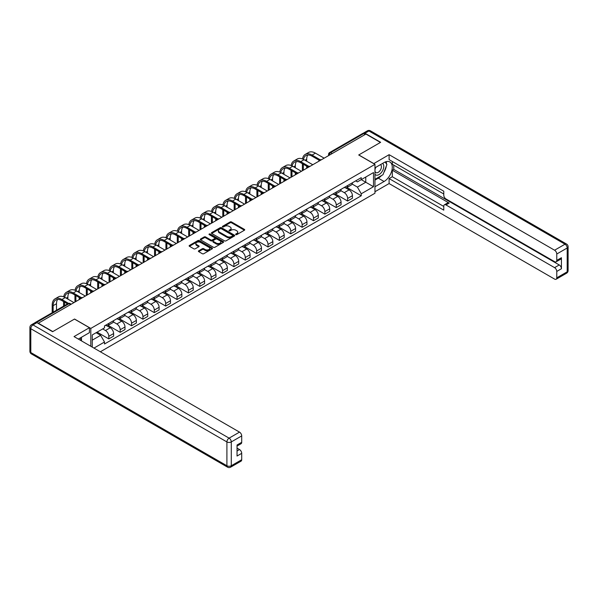 <?xml version="1.0" encoding="UTF-8"?>
<svg xmlns="http://www.w3.org/2000/svg" width="598" height="598" viewBox="0 0 598 598"><rect width="100%" height="100%" fill="white"/><g stroke="black" fill="none" stroke-linecap="round" stroke-linejoin="round"><path stroke-width="0.9" d="M235.814 234.618A0.71 0.411 0 0 0 236.815 234.618L244.425 230.23A1.009 0.583 0 0 0 244.717 229.819A1.009 0.583 0 0 0 244.425 229.4L231.546 221.963A1.009 0.583 0 0 0 230.11 221.963L222.508 226.358A0.71 0.411 0 0 0 223.51 226.934L224.497 226.365A3.237 1.869 0 0 1 229.071 226.365L230.148 226.986A3.237 1.869 0 0 1 231.097 228.309A3.237 1.869 0 0 1 230.148 229.632L229.161 230.2A0.71 0.411 0 0 0 230.163 230.776L231.149 230.208A3.237 1.869 0 0 1 235.732 230.208L236.801 230.828A3.237 1.869 0 0 1 237.75 232.151A3.237 1.869 0 0 1 236.801 233.474L235.814 234.042A0.71 0.411 0 0 0 235.814 234.618L235.814 234.042M198.7 250.801A1.009 0.583 0 0 0 198.401 251.212A1.009 0.583 0 0 0 198.7 251.631L202.311 253.716A1.009 0.583 0 0 0 203.746 253.716L212.185 248.843A1.009 0.583 0 0 0 212.484 248.424A1.009 0.583 0 0 0 212.185 248.013L199.306 240.575A1.009 0.583 0 0 0 197.878 240.575L189.431 245.449A1.009 0.583 0 0 0 189.132 245.868A1.009 0.583 0 0 0 189.431 246.279L193.797 248.798A1.009 0.583 0 0 0 195.225 248.798L198.842 246.712A1.009 0.583 0 0 0 199.141 246.301A1.009 0.583 0 0 0 198.842 245.883L196.675 244.634A2.706 1.562 0 0 1 195.882 243.528A2.706 1.562 0 0 1 197.557 242.085A2.706 1.562 0 0 1 200.502 242.429L208.986 247.318A2.706 1.562 0 0 1 209.778 248.424A2.706 1.562 0 0 1 208.104 249.867A2.706 1.562 0 0 1 205.159 249.53L203.746 248.716A1.009 0.583 0 0 0 202.311 248.716L198.7 250.801L198.7 251.631M90.799 328.422L74.548 319.033L52.818 331.576L38.317 323.197L365.924 134.057L380.425 142.436L358.703 154.979L374.961 164.36L90.799 328.422L90.799 346.264M224.564 240.867A1.009 0.583 0 0 0 225.999 240.867L234.438 235.993A1.009 0.583 0 0 0 234.737 235.582A1.009 0.583 0 0 0 234.438 235.164L221.559 227.726A1.009 0.583 0 0 0 220.131 227.726L211.685 232.607A1.009 0.583 0 0 0 211.386 233.018A1.009 0.583 0 0 0 211.685 233.429L224.564 240.867M209.502 234.767A0.71 0.411 0 0 1 210.219 234.872L223.301 242.422L214.869 247.288A1.009 0.583 0 0 1 213.441 247.288L200.562 239.858L204.172 237.78L204.172 236.943L200.562 239.028A1.009 0.583 0 0 0 200.263 239.439A1.009 0.583 0 0 0 200.562 239.858L200.562 239.028M204.172 237.78A1.009 0.583 0 0 1 205.6 237.78L205.6 236.943A1.009 0.583 0 0 0 204.172 236.943M205.6 236.943L210.825 239.955A1.009 0.583 0 0 0 212.26 239.955L214.652 238.572A1.009 0.583 0 0 0 214.951 238.161A1.009 0.583 0 0 0 214.652 237.75L209.218 234.61A0.71 0.411 0 0 1 210.219 234.027L223.316 241.592A1.009 0.583 0 0 1 223.607 242.003A1.009 0.583 0 0 1 223.316 242.414L223.316 241.592M100.352 351.781L374.961 193.236L374.961 164.36M35.304 322.546A2.063 1.189 -120 0 0 35.02 322.636A2.063 1.189 -120 0 0 34.804 322.838M332.167 153.544L330.642 152.662A2.063 1.189 60 0 0 329.61 152.557L362.627 133.496A2.063 1.189 60 0 1 363.659 133.593L330.642 152.662A2.063 1.189 120 0 0 329.177 155.188L329.177 155.271M365.191 134.483L363.659 133.593M347.625 185.53A4.739 2.736 60 0 1 346.638 187.66L351.452 184.879A4.739 2.736 -120 0 0 352.431 182.756M340.793 190.635L344.269 192.646A4.739 2.736 60 0 1 347.625 198.454L352.431 195.673A4.739 2.736 -120 0 0 349.083 189.865L345.637 187.877M352.431 195.673L352.431 198.244L347.625 201.018L335.56 194.058M346.638 187.66A4.739 2.736 60 0 1 344.306 187.443M347.625 198.454L347.625 201.018M336.248 192.1A4.739 2.736 60 0 1 335.269 194.223L340.083 191.45A4.739 2.736 -120 0 0 341.062 189.319M324.191 200.622L336.248 207.588L341.062 204.808L341.062 202.244A4.739 2.736 -120 0 0 337.706 196.436L334.267 194.447M335.269 194.223A4.739 2.736 60 0 1 332.937 194.014M329.423 197.205L332.899 199.209A4.739 2.736 60 0 1 336.248 205.017L336.248 207.588M324.878 198.663A4.739 2.736 60 0 1 323.899 200.793L328.706 198.013A4.739 2.736 -120 0 0 329.692 195.882M312.821 207.185L324.878 214.151L329.692 211.371L329.692 208.807A4.739 2.736 -120 0 0 326.336 202.999L322.89 201.01M323.899 200.793A4.739 2.736 60 0 1 321.56 200.577M318.054 203.769L321.522 205.779A4.739 2.736 60 0 1 324.878 211.587L324.878 214.151M313.509 205.226A4.739 2.736 60 0 1 312.522 207.357L317.336 204.583A4.739 2.736 -120 0 0 318.315 202.453M301.444 213.755L313.509 220.714L318.315 217.941L318.315 215.37A4.739 2.736 -120 0 0 314.967 209.562L311.521 207.573M312.522 207.357A4.739 2.736 60 0 1 310.19 207.147M306.677 210.339L310.153 212.342A4.739 2.736 60 0 1 313.509 218.15L313.509 220.714M302.132 211.797A4.739 2.736 60 0 1 301.153 213.92L305.967 211.146A4.739 2.736 -120 0 0 306.946 209.016M290.075 220.318L302.132 227.285L306.946 224.504L306.946 221.94A4.739 2.736 -120 0 0 303.59 216.132L300.151 214.144M301.153 213.92A4.739 2.736 60 0 1 298.821 213.71M295.307 216.902L298.783 218.905A4.739 2.736 60 0 1 302.132 224.713L302.132 227.285M290.763 218.36A4.739 2.736 60 0 1 289.783 220.49L294.59 217.709A4.739 2.736 -120 0 0 295.576 215.579M278.698 226.889L290.763 233.848L295.576 231.067L295.576 228.503A4.739 2.736 -120 0 0 292.22 222.695L288.774 220.707M289.783 220.49A4.739 2.736 60 0 1 287.444 220.273M283.938 223.465L287.406 225.476A4.739 2.736 60 0 1 290.763 231.284L290.763 233.848M279.393 224.923A4.739 2.736 60 0 1 278.406 227.053L283.22 224.28A4.739 2.736 -120 0 0 284.2 222.15M267.328 233.452L279.393 240.411L284.2 237.638L284.2 235.066A4.739 2.736 -120 0 0 280.851 229.258L277.405 227.27M278.406 227.053A4.739 2.736 60 0 1 276.074 226.844M272.561 230.036L276.037 232.039A4.739 2.736 60 0 1 279.393 237.847L279.393 240.411M268.016 231.493A4.739 2.736 60 0 1 267.037 233.624L271.851 230.843A4.739 2.736 -120 0 0 272.83 228.713M255.959 240.015L268.016 246.981L272.83 244.201L272.83 241.637A4.739 2.736 -120 0 0 269.474 235.829L266.035 233.84M267.037 233.624A4.739 2.736 60 0 1 264.705 233.407M261.191 236.599L264.667 238.602A4.739 2.736 60 0 1 268.016 244.41L268.016 246.981M256.647 238.056A4.739 2.736 60 0 1 255.667 240.187L260.474 237.406A4.739 2.736 -120 0 0 261.461 235.276M244.582 246.585L256.647 253.545L261.461 250.771L261.461 248.2A4.739 2.736 -120 0 0 258.104 242.392L254.658 240.403M255.667 240.187A4.739 2.736 60 0 1 253.328 239.97M249.815 243.162L253.29 245.173A4.739 2.736 60 0 1 256.647 250.981L256.647 253.545M245.277 244.619A4.739 2.736 60 0 1 244.29 246.75L249.104 243.977A4.739 2.736 -120 0 0 250.084 241.846M233.213 253.148L245.277 260.108L250.084 257.334L250.084 254.763A4.739 2.736 -120 0 0 246.735 248.955L243.289 246.967M244.29 246.75A4.739 2.736 60 0 1 241.958 246.54M238.445 249.732L241.921 251.736A4.739 2.736 60 0 1 245.277 257.544L245.277 260.108M233.9 251.19A4.739 2.736 60 0 1 232.921 253.32L237.727 250.54A4.739 2.736 -120 0 0 238.714 248.409M221.843 259.711L233.9 266.678L238.714 263.897L238.714 261.333A4.739 2.736 -120 0 0 235.358 255.525L231.919 253.537M232.921 253.32A4.739 2.736 60 0 1 230.581 253.104M227.076 256.295L230.551 258.299A4.739 2.736 60 0 1 233.9 264.107L233.9 266.678M222.531 257.753A4.739 2.736 60 0 1 221.544 259.883L226.358 257.103A4.739 2.736 -120 0 0 227.337 254.98M210.466 266.282L222.531 273.241L227.337 270.468L227.337 267.897A4.739 2.736 -120 0 0 223.988 262.088L220.542 260.1M221.544 259.883A4.739 2.736 60 0 1 219.212 259.667M215.699 262.858L219.174 264.869A4.739 2.736 60 0 1 222.531 270.677L222.531 273.241M211.154 264.323A4.739 2.736 60 0 1 210.175 266.446L214.988 263.673A4.739 2.736 -120 0 0 215.968 261.543M199.097 272.845L211.154 279.812L215.968 277.031L215.968 274.46A4.739 2.736 -120 0 0 212.611 268.651L209.173 266.663M210.175 266.446A4.739 2.736 60 0 1 207.842 266.237M204.329 269.429L207.805 271.432A4.739 2.736 60 0 1 211.154 277.24L211.154 279.812M199.784 270.887A4.739 2.736 60 0 1 198.805 273.017L203.612 270.236A4.739 2.736 -120 0 0 204.598 268.106M187.727 279.408L199.784 286.375L204.598 283.594L204.598 281.03A4.739 2.736 -120 0 0 201.242 275.222L197.796 273.234M198.805 273.017A4.739 2.736 60 0 1 196.465 272.8M192.96 275.992L196.428 277.995A4.739 2.736 60 0 1 199.784 283.803L199.784 286.375M188.415 277.45A4.739 2.736 60 0 1 187.428 279.58L192.242 276.799A4.739 2.736 -120 0 0 193.221 274.676M176.35 285.979L188.415 292.938L193.221 290.165L193.221 287.593A4.739 2.736 -120 0 0 189.872 281.785L186.427 279.797M187.428 279.58A4.739 2.736 60 0 1 185.096 279.363M181.583 282.555L185.059 284.566A4.739 2.736 60 0 1 188.415 290.374L188.415 292.938M177.038 284.02A4.739 2.736 60 0 1 176.059 286.143L180.873 283.37A4.739 2.736 -120 0 0 181.852 281.239M164.981 292.542L177.038 299.508L181.852 296.728L181.852 294.164A4.739 2.736 -120 0 0 178.496 288.348L175.057 286.367M176.059 286.143A4.739 2.736 60 0 1 173.726 285.934M170.213 289.126L173.689 291.129A4.739 2.736 60 0 1 177.038 296.937L177.038 299.508M165.668 290.583A4.739 2.736 60 0 1 164.689 292.714L169.496 289.933A4.739 2.736 -120 0 0 170.482 287.802M153.604 299.105L165.668 306.071L170.482 303.291L170.482 300.727A4.739 2.736 -120 0 0 167.126 294.919L163.68 292.93M164.689 292.714A4.739 2.736 60 0 1 162.35 292.497M158.844 295.689L162.312 297.692A4.739 2.736 60 0 1 165.668 303.5L165.668 306.071M154.299 297.146A4.739 2.736 60 0 1 153.312 299.277L158.126 296.496A4.739 2.736 -120 0 0 159.105 294.373M142.234 305.675L154.299 312.634L159.105 309.861L159.105 307.29A4.739 2.736 -120 0 0 155.757 301.482L152.311 299.493M153.312 299.277A4.739 2.736 60 0 1 150.98 299.06M147.467 302.252L150.943 304.262A4.739 2.736 60 0 1 154.299 310.07L154.299 312.634M142.922 303.717A4.739 2.736 60 0 1 141.943 305.84L146.757 303.066A4.739 2.736 -120 0 0 147.736 300.936M130.865 312.238L142.922 319.205L147.736 316.424L147.736 313.86A4.739 2.736 -120 0 0 144.38 308.052L140.941 306.064M141.943 305.84A4.739 2.736 60 0 1 139.611 305.63M136.097 308.822L139.573 310.825A4.739 2.736 60 0 1 142.922 316.634L142.922 319.205M131.553 310.28A4.739 2.736 60 0 1 130.573 312.41L135.38 309.629A4.739 2.736 -120 0 0 136.366 307.499M119.488 318.801L131.553 325.768L136.366 322.987L136.366 320.423A4.739 2.736 -120 0 0 133.01 314.615L129.564 312.627M130.573 312.41A4.739 2.736 60 0 1 128.234 312.193M124.72 315.385L128.196 317.396A4.739 2.736 60 0 1 131.553 323.204L131.553 325.768M120.183 316.843A4.739 2.736 60 0 1 119.196 318.973L124.01 316.192A4.739 2.736 -120 0 0 124.989 314.07M108.118 325.372L120.183 332.331L124.989 329.558L124.989 326.986A4.739 2.736 -120 0 0 121.641 321.178L118.195 319.19M119.196 318.973A4.739 2.736 60 0 1 116.864 318.756M113.351 321.948L116.827 323.959A4.739 2.736 60 0 1 120.183 329.767L120.183 332.331M108.806 323.413A4.739 2.736 60 0 1 107.827 325.536L112.633 322.763A4.739 2.736 -120 0 0 113.62 320.633M97.108 332.144L108.806 338.902L113.62 336.121L113.62 333.557A4.739 2.736 -120 0 0 110.264 327.749L106.825 325.761M107.827 325.536A4.739 2.736 60 0 1 105.487 325.327M102.684 328.922L105.457 330.522A4.739 2.736 60 0 1 108.806 336.33L108.806 338.902M355.675 180.88L357.395 181.867L373.503 172.568L365.774 177.03L365.774 182.248L357.395 187.092L352.17 184.072M92.256 347.109L92.256 334.94L104.508 327.868L104.508 325.895L361.252 177.658L361.252 179.639L373.503 186.711L361.252 193.782L357.395 187.092M373.503 172.568L373.503 186.711M92.256 340.165L100.643 335.321L104.508 342.011L104.508 343.992L361.252 195.763L361.252 193.782M104.508 342.011L93.976 348.096M100.643 335.321L96.121 332.712M346.937 187.488L361.252 195.763M236.098 234.715L236.801 234.311A3.237 1.869 0 0 0 237.75 232.988L237.75 232.151M231.097 228.309L231.097 229.146A3.237 1.869 0 0 1 230.148 230.469L229.445 230.873M244.41 230.237L231.546 222.807A1.009 0.583 0 0 0 230.11 222.807L222.792 227.031M234.423 236.001L221.559 228.571A1.009 0.583 0 0 0 220.131 228.571L211.699 233.437L211.685 232.607M232.652 235.866A0.71 0.411 0 0 0 232.652 235.291L221.342 228.765A0.71 0.411 0 0 0 220.341 228.765L219.309 229.363A3.237 1.869 0 0 0 218.36 230.686A3.237 1.869 0 0 0 219.309 232.002L227.031 236.464A3.237 1.869 0 0 0 231.613 236.464L232.652 235.866L232.652 236.711A0.71 0.411 0 0 0 232.861 236.419L232.861 235.582M218.36 230.686L218.36 231.523A3.237 1.869 0 0 0 219.309 232.846L219.309 232.002M232.652 236.711L231.613 237.309A3.237 1.869 0 0 1 227.031 237.309L219.309 232.846M205.6 237.78L210.825 240.8A1.009 0.583 0 0 0 212.26 240.8L214.652 239.417A1.009 0.583 0 0 0 214.951 239.006L214.951 238.161M216.244 243.087A2.706 1.562 0 0 0 219.197 243.423A2.706 1.562 0 0 0 220.871 241.981A2.706 1.562 0 0 0 220.079 240.874L217.089 239.155A1.009 0.583 0 0 0 215.654 239.155L213.262 240.538A1.009 0.583 0 0 0 212.963 240.949A1.009 0.583 0 0 0 213.262 241.36L216.244 243.087L216.244 243.932A2.706 1.562 0 0 0 219.197 244.268A2.706 1.562 0 0 0 220.871 242.825L220.871 241.981M212.963 240.949L212.963 241.794A1.009 0.583 0 0 0 213.262 242.205L213.262 241.36M216.244 243.932L213.262 242.205M209.778 248.424L209.778 249.269A2.706 1.562 0 0 1 208.104 250.712A2.706 1.562 0 0 1 205.159 250.375L203.746 249.56A1.009 0.583 0 0 0 202.311 249.56L198.715 251.638M195.882 243.528L195.882 244.373A2.706 1.562 0 0 0 196.675 245.479L196.675 244.634M198.842 245.883L198.842 246.712L196.675 245.479M212.185 248.013L212.185 248.843L199.306 241.42A1.009 0.583 0 0 0 197.878 241.42L189.446 246.286M303.5 159.404A12.371 7.146 60 0 1 305.899 155.562A12.371 7.146 60 0 1 312.089 156.175L319.25 160.309M324.153 158.171L315.438 153.148A13.709 7.916 -120 0 0 308.583 152.468L305.227 154.404A13.709 7.916 -120 0 0 302.513 158.956M320.192 159.763L312.089 155.084A13.709 7.916 -120 0 0 305.227 154.404M302.386 163.71L302.386 170.736M303.336 170.191L303.336 164.256M306.692 168.255L306.692 166.192M306.692 161.228L306.692 159.292A12.371 7.146 60 0 1 307.806 154.994M373.72 163.643L389.104 154.68L554.585 250.218L565.005 244.201L368.906 130.984L364.974 133.257L380.649 142.309L358.778 154.934L373.72 163.56M374.961 167.814L384.073 162.551A11.601 6.698 120 0 1 389.874 161.976A11.601 6.698 120 0 1 391.653 171.275A11.601 6.698 120 0 1 384.073 181.493L374.961 186.755M374.961 191.719L389.104 183.556L389.104 178.585L443.776 210.152L443.776 206.198A3.095 1.787 -120 0 1 444.419 204.778A3.095 1.787 -120 0 1 445.966 204.935L554.585 267.642L559.25 264.951A3.095 1.787 60 0 1 561.432 268.741L561.432 257.716A3.095 1.787 60 0 1 560.797 259.128L556.133 261.819A3.095 1.787 -120 0 0 556.768 260.407L556.768 254.008A3.095 1.787 -120 0 0 554.585 250.218M393.768 165.123L393.768 169.413L392.31 170.251L392.31 176.739L389.104 178.585M392.31 161.497L392.31 164.278L443.776 193.991M556.133 261.819A3.095 1.787 -120 0 1 554.585 261.67L445.966 198.955A3.095 1.787 -120 0 1 443.776 195.172L443.776 191.211L389.104 159.651L389.104 154.68M389.104 183.556L554.585 279.094A3.095 1.787 -120 0 0 556.133 279.244A3.095 1.787 -120 0 0 556.768 277.831L556.768 271.432A3.095 1.787 -120 0 0 554.585 267.642M364.974 133.257A3.095 1.787 -120 0 0 363.427 133.107A3.095 1.787 -120 0 0 363.098 133.399M392.31 170.251L449.173 203.081L445.966 204.935M393.768 169.413L559.25 264.951M392.31 176.739L443.776 206.452M444.419 204.778L447.625 202.931A3.095 1.787 60 0 1 449.173 203.081M374.961 180.103L378.317 178.167A11.601 6.698 120 0 0 381.531 175.55M383.834 172.516A11.601 6.698 120 0 0 386.33 166.087M386.517 164.009A11.601 6.698 120 0 0 386.226 161.639M36.927 322.651L32.995 324.923A3.095 1.787 -120 0 0 31.447 324.774L35.387 322.501A3.095 1.787 60 0 1 36.927 322.651L52.602 331.703L74.473 319.078L89.416 327.704L89.416 332.667L79.063 338.647A11.601 6.698 120 0 0 78.368 339.081M89.416 327.704L74.032 336.584L239.514 432.122A3.095 1.787 60 0 1 241.704 435.912L241.704 442.311A3.095 1.787 60 0 1 241.061 443.723L237.04 446.048M81.47 340.053L81.47 337.257M237.04 450.982L239.514 449.547A3.095 1.787 60 0 1 241.704 453.336L241.704 459.735A3.095 1.787 60 0 1 241.061 461.148L230.634 467.165A3.095 1.787 -120 0 0 231.276 465.752L241.704 459.735M241.704 442.311L237.04 445.002L237.04 456.027L241.704 453.336M239.514 449.547L237.04 448.119M374.961 174.25A6.698 3.872 120 0 0 380.291 173.674A6.698 3.872 120 0 0 383.781 166.379A6.698 3.872 120 0 0 382.563 163.426M375.522 167.485A6.698 3.872 120 0 0 374.961 168.696M374.961 170.938A4.59 2.646 120 0 0 375.888 172.59A4.59 2.646 120 0 0 379.424 171.364A4.59 2.646 120 0 0 381.427 166.745A4.59 2.646 120 0 0 380.47 164.644A4.59 2.646 120 0 0 380.463 164.637M375.903 167.268A4.59 2.646 120 0 0 374.961 170.019M385.119 162.021L386.913 164.577L382.982 174.713L375.11 179.258M80.072 338.064L81.762 341.047M292.123 165.967A12.371 7.146 60 0 1 294.53 162.125A12.371 7.146 60 0 1 300.712 162.738L307.88 166.879M312.776 164.742L304.068 159.711A13.709 7.916 -120 0 0 297.213 159.031L293.857 160.967A13.709 7.916 -120 0 0 291.144 165.526M308.815 166.326L300.712 161.647A13.709 7.916 -120 0 0 293.857 160.967M291.017 170.273L291.017 177.307M291.966 176.754L291.966 170.819M295.322 174.818L295.322 172.755M295.322 167.791L295.322 165.855A12.371 7.146 60 0 1 296.436 161.565M280.754 172.53A12.371 7.146 60 0 1 283.153 168.696A12.371 7.146 60 0 1 289.342 169.309L296.503 173.442M301.407 171.305L292.691 166.274A13.709 7.916 -120 0 0 285.837 165.594L282.488 167.53A13.709 7.916 -120 0 0 279.767 172.089M297.445 172.889L289.342 168.21A13.709 7.916 -120 0 0 282.488 167.53M279.647 176.844L279.647 183.87M280.597 183.324L280.597 177.389M283.945 181.388L283.945 179.325M283.945 174.354L283.945 172.418A12.371 7.146 60 0 1 285.067 168.128M269.377 179.101A12.371 7.146 60 0 1 271.784 175.259A12.371 7.146 60 0 1 277.965 175.872L285.134 180.005M290.03 177.875L281.322 172.844A13.709 7.916 -120 0 0 274.467 172.164L271.111 174.1A13.709 7.916 -120 0 0 268.397 178.66M286.076 179.46L277.965 174.78A13.709 7.916 -120 0 0 271.111 174.1M268.27 183.407L268.27 190.433M269.22 189.887L269.22 183.952M272.576 187.951L272.576 185.888M272.576 180.925L272.576 178.989A12.371 7.146 60 0 1 273.69 174.691M258.007 185.664A12.371 7.146 60 0 1 260.414 181.822A12.371 7.146 60 0 1 266.596 182.435L273.757 186.576M278.661 184.438L269.952 179.407A13.709 7.916 -120 0 0 263.098 178.727L259.741 180.663A13.709 7.916 -120 0 0 257.028 185.223M274.699 186.023L266.596 181.344A13.709 7.916 -120 0 0 259.741 180.663M256.901 189.97L256.901 197.004M257.85 196.45L257.85 190.515M261.199 194.514L261.199 192.451M261.199 187.488L261.199 185.552A12.371 7.146 60 0 1 262.32 181.261M246.638 192.227A12.371 7.146 60 0 1 249.037 188.392A12.371 7.146 60 0 1 255.226 189.005L262.387 193.139M267.291 191.001L258.575 185.971A13.709 7.916 -120 0 0 251.721 185.298L248.372 187.234A13.709 7.916 -120 0 0 245.651 191.786M263.329 192.586L255.226 187.907A13.709 7.916 -120 0 0 248.372 187.234M245.531 196.54L245.531 203.567M246.473 203.021L246.473 197.086M249.829 201.085L249.829 199.022M249.829 194.051L249.829 192.115A12.371 7.146 60 0 1 250.951 187.824M235.261 198.798A12.371 7.146 60 0 1 237.668 194.955A12.371 7.146 60 0 1 243.849 195.568L251.018 199.702M255.914 197.572L247.206 192.541A13.709 7.916 -120 0 0 240.351 191.861L236.995 193.797A13.709 7.916 -120 0 0 234.281 198.357M251.96 199.156L243.849 194.477A13.709 7.916 -120 0 0 236.995 193.797M234.154 203.103L234.154 210.13M235.104 209.584L235.104 203.649M238.46 207.648L238.46 205.585M238.46 200.622L238.46 198.686A12.371 7.146 60 0 1 239.574 194.387M223.891 205.361A12.371 7.146 60 0 1 226.291 201.526A12.371 7.146 60 0 1 232.48 202.131L239.641 206.273M244.545 204.135L235.836 199.104A13.709 7.916 -120 0 0 228.974 198.424L225.625 200.36A13.709 7.916 -120 0 0 222.912 204.92M240.583 205.719L232.48 201.04A13.709 7.916 -120 0 0 225.625 200.36M222.785 209.666L222.785 216.7M223.734 216.147L223.734 210.219M227.083 214.211L227.083 212.155M227.083 207.185L227.083 205.249A12.371 7.146 60 0 1 228.204 200.958M212.522 211.924A12.371 7.146 60 0 1 214.921 208.089A12.371 7.146 60 0 1 221.111 208.702L228.272 212.836M233.175 210.698L224.459 205.667A13.709 7.916 -120 0 0 217.605 204.994L214.248 206.93A13.709 7.916 -120 0 0 211.535 211.483M229.213 212.283L221.111 207.603A13.709 7.916 -120 0 0 214.248 206.93M211.415 216.237L211.415 223.263M212.357 222.718L212.357 216.782M215.714 220.782L215.714 218.719M215.714 213.748L215.714 211.819A12.371 7.146 60 0 1 216.827 207.521M201.145 218.494A12.371 7.146 60 0 1 203.552 214.652A12.371 7.146 60 0 1 209.734 215.265L216.902 219.399M221.798 217.268L213.09 212.238A13.709 7.916 -120 0 0 206.235 211.557L202.879 213.493A13.709 7.916 -120 0 0 200.166 218.053M217.844 218.853L209.734 214.174A13.709 7.916 -120 0 0 202.879 213.493M200.038 222.8L200.038 229.826M200.988 229.281L200.988 223.346M204.344 227.345L204.344 225.282M204.344 220.318L204.344 218.382A12.371 7.146 60 0 1 205.458 214.084M189.775 225.057A12.371 7.146 60 0 1 192.175 221.223A12.371 7.146 60 0 1 198.364 221.836L205.525 225.969M210.429 223.831L201.72 218.801A13.709 7.916 -120 0 0 194.858 218.121L191.51 220.057A13.709 7.916 -120 0 0 188.796 224.616M206.467 225.416L198.364 220.737A13.709 7.916 -120 0 0 191.51 220.057M188.669 229.363L188.669 236.397M189.618 235.844L189.618 229.916M192.967 233.908L192.967 231.852M192.967 226.881L192.967 224.945A12.371 7.146 60 0 1 194.088 220.655M178.406 231.62A12.371 7.146 60 0 1 180.805 227.786A12.371 7.146 60 0 1 186.995 228.399L194.156 232.532M199.059 230.394L190.343 225.371A13.709 7.916 -120 0 0 183.489 224.691L180.133 226.627A13.709 7.916 -120 0 0 177.419 231.179M195.098 231.979L186.995 227.307A13.709 7.916 -120 0 0 180.133 226.627M177.292 235.933L177.292 242.96M178.241 242.414L178.241 236.479M181.598 240.478L181.598 238.415M181.598 233.452L181.598 231.516A12.371 7.146 60 0 1 182.711 227.218M167.029 238.191A12.371 7.146 60 0 1 169.436 234.349A12.371 7.146 60 0 1 175.618 234.962L182.786 239.103M187.682 236.965L178.974 231.934A13.709 7.916 -120 0 0 172.119 231.254L168.763 233.19A13.709 7.916 -120 0 0 166.05 237.75M183.721 238.55L175.618 233.87A13.709 7.916 -120 0 0 168.763 233.19M165.923 242.496L165.923 249.523M166.872 248.977L166.872 243.042M170.228 247.041L170.228 244.978M170.228 240.015L170.228 238.079A12.371 7.146 60 0 1 171.342 233.781M155.659 244.754A12.371 7.146 60 0 1 158.059 240.919A12.371 7.146 60 0 1 164.248 241.532L171.409 245.666M176.313 243.528L167.597 238.497A13.709 7.916 -120 0 0 160.742 237.817L157.394 239.753A13.709 7.916 -120 0 0 154.673 244.313M172.351 245.113L164.248 240.433A13.709 7.916 -120 0 0 157.394 239.753M154.553 249.06L154.553 256.094M155.502 255.548L155.502 249.613M158.851 253.612L158.851 251.549M158.851 246.578L158.851 244.642A12.371 7.146 60 0 1 159.972 240.351M144.282 251.317A12.371 7.146 60 0 1 146.689 247.482A12.371 7.146 60 0 1 152.871 248.095L160.04 252.229M164.936 250.091L156.228 245.068A13.709 7.916 -120 0 0 149.373 244.388L146.017 246.324A13.709 7.916 -120 0 0 143.303 250.876M160.982 251.683L152.871 247.004A13.709 7.916 -120 0 0 146.017 246.324M143.176 255.63L143.176 262.657M144.125 262.111L144.125 256.176M147.482 260.175L147.482 258.112M147.482 253.148L147.482 251.212A12.371 7.146 60 0 1 148.596 246.914M132.913 257.888A12.371 7.146 60 0 1 135.32 254.045A12.371 7.146 60 0 1 141.502 254.658L148.663 258.799M153.566 256.662L144.858 251.631A13.709 7.916 -120 0 0 138.003 250.951L134.647 252.887A13.709 7.916 -120 0 0 131.934 257.446M149.605 258.246L141.502 253.567A13.709 7.916 -120 0 0 134.647 252.887M131.807 262.193L131.807 269.22M132.756 268.674L132.756 262.739M136.105 266.738L136.105 264.675M136.105 259.711L136.105 257.775A12.371 7.146 60 0 1 137.226 253.477M121.544 264.451A12.371 7.146 60 0 1 123.943 260.616A12.371 7.146 60 0 1 130.132 261.229L137.293 265.363M142.197 263.225L133.481 258.194A13.709 7.916 -120 0 0 126.627 257.514L123.278 259.45A13.709 7.916 -120 0 0 120.557 264.01M138.235 264.809L130.132 260.13A13.709 7.916 -120 0 0 123.278 259.45M120.437 268.764L120.437 275.79M121.379 275.244L121.379 269.309M124.735 273.308L124.735 271.245M124.735 266.274L124.735 264.338A12.371 7.146 60 0 1 125.857 260.048M110.167 271.021A12.371 7.146 60 0 1 112.574 267.179A12.371 7.146 60 0 1 118.755 267.792L125.924 271.926M130.82 269.788L122.112 264.764A13.709 7.916 -120 0 0 115.257 264.084L111.901 266.02A13.709 7.916 -120 0 0 109.187 270.573M126.866 271.38L118.755 266.701A13.709 7.916 -120 0 0 111.901 266.02M109.06 275.327L109.06 282.353M110.01 281.808L110.01 275.872M113.366 279.871L113.366 277.808M113.366 272.845L113.366 270.909A12.371 7.146 60 0 1 114.48 266.611M98.797 277.584A12.371 7.146 60 0 1 101.204 273.742A12.371 7.146 60 0 1 107.386 274.355L114.547 278.496M119.451 276.358L110.742 271.328A13.709 7.916 -120 0 0 103.88 270.647L100.531 272.583A13.709 7.916 -120 0 0 97.818 277.143M115.489 277.943L107.386 273.264A13.709 7.916 -120 0 0 100.531 272.583M97.691 281.89L97.691 288.916M98.64 288.371L98.64 282.435M101.989 286.435L101.989 284.371M101.989 279.408L101.989 277.472A12.371 7.146 60 0 1 103.11 273.181M87.428 284.147A12.371 7.146 60 0 1 89.827 280.312A12.371 7.146 60 0 1 96.016 280.925L103.177 285.059M108.081 282.921L99.365 277.891A13.709 7.916 -120 0 0 92.511 277.21L89.154 279.146A13.709 7.916 -120 0 0 86.441 283.706M104.119 284.506L96.016 279.827A13.709 7.916 -120 0 0 89.154 279.146M86.321 288.46L86.321 295.487M87.263 294.941L87.263 289.006M90.619 293.005L90.619 290.942M90.619 285.971L90.619 284.035A12.371 7.146 60 0 1 91.733 279.744M76.051 290.718A12.371 7.146 60 0 1 78.458 286.876A12.371 7.146 60 0 1 84.639 287.489L91.808 291.622M96.704 289.484L87.996 284.461A13.709 7.916 -120 0 0 81.141 283.781L77.785 285.717A13.709 7.916 -120 0 0 75.071 290.269M92.75 291.077L84.639 286.397A13.709 7.916 -120 0 0 77.785 285.717M74.944 295.023L74.944 302.05M75.894 301.504L75.894 295.569M79.25 299.568L79.25 297.505M79.25 292.542L79.25 290.606A12.371 7.146 60 0 1 80.364 286.307M64.681 297.281A12.371 7.146 60 0 1 67.081 293.439A12.371 7.146 60 0 1 73.27 294.052L80.431 298.193M85.335 296.055L76.626 291.024A13.709 7.916 -120 0 0 69.764 290.344L66.415 292.28A13.709 7.916 -120 0 0 63.702 296.84M81.373 297.64L73.27 292.96A13.709 7.916 -120 0 0 66.415 292.28M63.575 301.586L63.575 306.154M64.524 305.608L64.524 302.132M67.873 299.105L67.873 297.169A12.371 7.146 60 0 1 68.994 292.878M53.147 312.171L53.147 305.668A12.371 7.146 60 0 1 55.711 300.009A12.371 7.146 60 0 1 61.9 300.622L67.529 303.874M73.965 302.618L65.249 297.587A13.709 7.916 -120 0 0 58.395 296.914L55.038 298.851A13.709 7.916 -120 0 0 52.198 305.122L52.198 312.717M68.546 303.365L61.9 299.523A13.709 7.916 -120 0 0 55.038 298.851M56.504 310.235L56.504 303.732A12.371 7.146 60 0 1 57.617 299.441M329.251 155.226L329.177 155.188A2.063 1.189 0 0 1 328.579 154.344L328.579 155.622M120.183 329.767L124.989 326.986M131.553 323.204L136.366 320.423M142.922 316.634L147.736 313.86M154.299 310.07L159.105 307.29M165.668 303.5L170.482 300.727M177.038 296.937L181.852 294.164M188.415 290.374L193.221 287.593M199.784 283.803L204.598 281.03M211.154 277.24L215.968 274.46M222.531 270.677L227.337 267.897M233.9 264.107L238.714 261.333M245.277 257.544L250.084 254.763M256.647 250.981L261.461 248.2M268.016 244.41L272.83 241.637M279.393 237.847L284.2 235.066M290.763 231.284L295.576 228.503M302.132 224.713L306.946 221.94M313.509 218.15L318.315 215.37M324.878 211.587L329.692 208.807M336.248 205.017L341.062 202.244M108.806 336.33L113.62 333.557M105.457 330.522L110.264 327.749M116.827 323.959L121.641 321.178M128.196 317.396L133.01 314.615M139.573 310.825L144.38 308.052M150.943 304.262L155.757 301.482M162.312 297.692L167.126 294.919M173.689 291.129L178.496 288.348M185.059 284.566L189.872 281.785M196.428 277.995L201.242 275.222M207.805 271.432L212.611 268.651M219.174 264.869L223.988 262.088M230.551 258.299L235.358 255.525M241.921 251.736L246.735 248.955M253.29 245.173L258.104 242.392M264.667 238.602L269.474 235.829M276.037 232.039L280.851 229.258M287.406 225.476L292.22 222.695M298.783 218.905L303.59 216.132M310.153 212.342L314.967 209.562M321.522 205.779L326.336 202.999M332.899 199.209L337.706 196.436M344.269 192.646L349.083 189.865M321.178 159.89A2.063 1.189 120 0 0 320.266 160.413M309.809 166.453A2.063 1.189 120 0 0 308.897 166.984M298.432 173.024A2.063 1.189 120 0 0 297.527 173.547M287.062 179.587A2.063 1.189 120 0 0 286.15 180.11M275.693 186.15A2.063 1.189 120 0 0 274.781 186.681M264.316 192.72A2.063 1.189 120 0 0 263.404 193.244M252.947 199.284A2.063 1.189 120 0 0 252.035 199.807M241.577 205.847A2.063 1.189 120 0 0 240.665 206.377M230.2 212.417A2.063 1.189 120 0 0 229.288 212.94M218.831 218.98A2.063 1.189 120 0 0 217.919 219.503M207.454 225.543A2.063 1.189 120 0 0 206.549 226.074M196.084 232.114A2.063 1.189 120 0 0 195.172 232.637M184.715 238.677A2.063 1.189 120 0 0 183.803 239.2M173.338 245.247A2.063 1.189 120 0 0 172.433 245.771M161.968 251.81A2.063 1.189 120 0 0 161.056 252.334M150.599 258.373A2.063 1.189 120 0 0 149.687 258.904M139.222 264.944A2.063 1.189 120 0 0 138.31 265.467M127.852 271.507A2.063 1.189 120 0 0 126.94 272.03M116.483 278.07A2.063 1.189 120 0 0 115.571 278.601M105.106 284.641A2.063 1.189 120 0 0 104.194 285.164M93.737 291.204A2.063 1.189 120 0 0 92.825 291.727M82.36 297.767A2.063 1.189 120 0 0 81.455 298.297M70.609 304.554L69.076 303.672L36.53 322.464M71.214 304.21L70.108 303.567A2.063 1.189 120 0 0 69.076 303.672A2.063 1.189 60 0 0 68.045 303.567L35.02 322.636M236.801 234.311L236.801 233.474M229.161 230.776L229.161 230.2M230.148 230.469L230.148 229.632M222.508 226.934L222.508 226.358M230.11 222.807L230.11 221.963M231.546 222.807L231.546 221.963M244.425 230.23L244.425 229.4M220.131 228.571L220.131 227.726M221.559 228.571L221.559 227.726M234.438 235.993L234.438 235.164M227.031 237.309L227.031 236.464M231.613 237.309L231.613 236.464M210.825 240.8L210.825 239.955M212.26 240.8L212.26 239.955M214.652 239.417L214.652 238.572M210.219 234.872L210.219 234.027M202.311 249.56L202.311 248.716M203.746 249.56L203.746 248.716M205.159 250.375L205.159 249.53M189.431 246.279L189.431 245.449M197.878 241.42L197.878 240.575M199.306 241.42L199.306 240.575M312.089 155.084L315.438 153.148M305.017 160.257L306.692 159.292M556.768 260.407L561.432 257.716M561.432 268.741L556.768 271.432M556.768 277.831L567.196 271.813L567.196 247.991L556.768 254.008M378.317 178.167L384.073 181.493M567.196 271.813A3.095 1.787 60 0 1 566.553 273.226A3.095 3.095 0 0 0 568.1 270.55A3.095 1.787 180 0 1 567.196 271.813M567.196 247.991A3.095 1.787 0 0 0 568.1 246.727A3.095 3.095 0 0 0 566.553 244.051A3.095 1.787 -60 0 0 565.005 244.201A3.095 1.787 60 0 1 567.196 247.991M363.427 133.107L367.366 130.835A3.095 1.787 60 0 1 368.906 130.984A3.095 1.787 -60 0 1 370.454 130.835L566.553 244.051M31.447 324.774A3.095 3.095 0 0 0 29.9 327.45A3.095 1.787 180 0 0 30.804 328.713A3.095 1.787 -60 0 1 32.995 324.923L229.094 438.14A3.095 1.787 -60 0 0 226.904 441.929L30.804 328.713L30.804 352.536L226.904 465.752L226.904 441.929A3.095 1.787 0 0 0 231.276 441.929L231.276 465.752A3.095 1.787 180 0 1 226.904 465.752A3.095 1.787 -60 0 0 227.546 467.165A3.095 3.095 0 0 0 230.634 467.165M241.704 435.912L231.276 441.929A3.095 1.787 -120 0 0 229.094 438.14L239.514 432.122M31.447 353.949A3.095 1.787 -60 0 1 30.804 352.536A3.095 1.787 0 0 1 29.9 351.273A3.095 3.095 0 0 0 31.447 353.949L227.546 467.165M300.712 161.647L304.068 159.711M293.64 166.827L295.322 165.855M289.342 168.21L292.691 166.274M282.271 173.39L283.945 172.418M277.965 174.78L281.322 172.844M270.894 179.953L272.576 178.989M266.596 181.344L269.952 179.407M259.525 186.524L261.199 185.552M255.226 187.907L258.575 185.971M248.155 193.087L249.829 192.115M243.849 194.477L247.206 192.541M236.778 199.65L238.46 198.686M232.48 201.04L235.836 199.104M225.409 206.22L227.083 205.249M221.111 207.603L224.459 205.667M214.039 212.783L215.714 211.819M209.734 214.174L213.09 212.238M202.662 219.346L204.344 218.382M198.364 220.737L201.72 218.801M191.293 225.917L192.967 224.945M186.995 227.307L190.343 225.371M179.923 232.48L181.598 231.516M175.618 233.87L178.974 231.934M168.546 239.043L170.228 238.079M164.248 240.433L167.597 238.497M157.177 245.614L158.851 244.642M152.871 247.004L156.228 245.068M145.807 252.177L147.482 251.212M141.502 253.567L144.858 251.631M134.43 258.74L136.105 257.775M130.132 260.13L133.481 258.194M123.061 265.31L124.735 264.338M118.755 266.701L122.112 264.764M111.684 271.873L113.366 270.909M107.386 273.264L110.742 271.328M100.314 278.444L101.989 277.472M96.016 279.827L99.365 277.891M88.945 285.007L90.619 284.035M84.639 286.397L87.996 284.461M77.568 291.57L79.25 290.606M73.27 292.96L76.626 291.024M66.199 298.14L67.873 297.169M61.9 299.523L65.249 297.587M53.147 305.668L56.504 303.732M321.358 159.786A2.063 2.063 0 0 0 318.712 161.318M309.981 166.356A2.063 2.063 0 0 0 307.335 167.881M298.611 172.919A2.063 2.063 0 0 0 295.965 174.444M287.234 179.482A2.063 2.063 0 0 0 284.588 181.015M275.865 186.053A2.063 2.063 0 0 0 273.219 187.578M264.495 192.616A2.063 2.063 0 0 0 261.849 194.148M253.118 199.186A2.063 2.063 0 0 0 250.472 200.711M241.749 205.749A2.063 2.063 0 0 0 239.103 207.274M230.38 212.312A2.063 2.063 0 0 0 227.733 213.845M219.003 218.883A2.063 2.063 0 0 0 216.356 220.408M207.633 225.446A2.063 2.063 0 0 0 204.987 226.971M196.264 232.009A2.063 2.063 0 0 0 193.617 233.541M184.887 238.58A2.063 2.063 0 0 0 182.241 240.104M173.517 245.143A2.063 2.063 0 0 0 170.871 246.668M162.14 251.706A2.063 2.063 0 0 0 159.502 253.238M150.771 258.276A2.063 2.063 0 0 0 148.125 259.801M139.401 264.839A2.063 2.063 0 0 0 136.755 266.364M128.024 271.402A2.063 2.063 0 0 0 125.378 272.935M116.655 277.973A2.063 2.063 0 0 0 114.009 279.498M105.285 284.536A2.063 2.063 0 0 0 102.639 286.061M93.908 291.099A2.063 2.063 0 0 0 91.262 292.631M82.539 297.669A2.063 2.063 0 0 0 79.893 299.194M70.108 303.567A2.063 2.063 0 0 0 68.045 303.567M329.61 152.557A2.063 2.063 0 0 0 328.579 154.344M556.133 279.244L566.553 273.226M568.1 270.55L568.1 246.727M370.454 130.835A3.095 3.095 0 0 0 367.366 130.835M29.9 327.45L29.9 351.273"/></g></svg>
